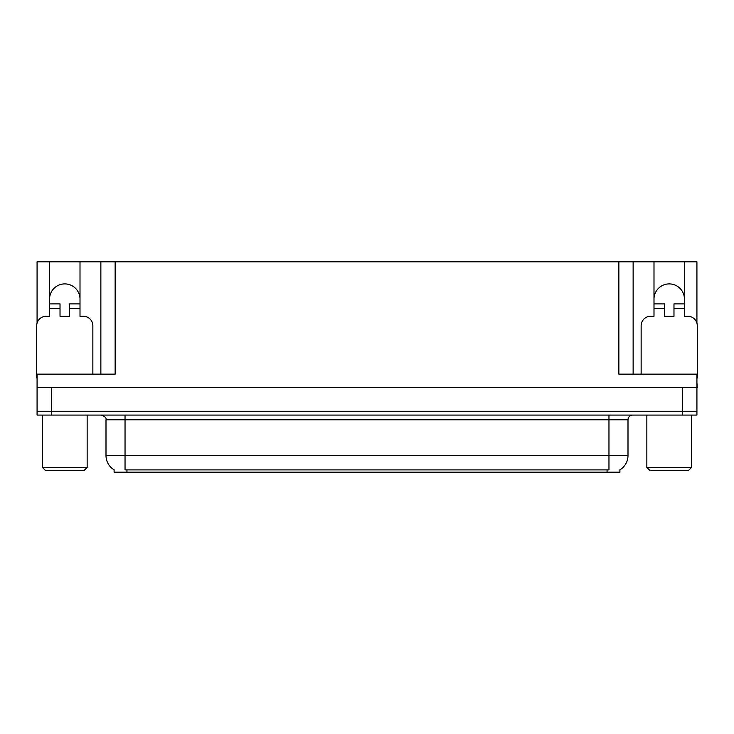<?xml version="1.0" encoding="UTF-8"?>
<svg xmlns="http://www.w3.org/2000/svg" width="734" height="734" viewBox="0 0 734 734"><rect width="100%" height="100%" fill="white"/><g stroke="black" fill="none" stroke-linecap="round" stroke-linejoin="round"><path stroke-width="1.1" d="M619.909 469.806L619.909 472.182L114.091 472.182L114.091 469.806M49.554 299.133A15.231 15.231 0 0 1 64.785 283.902A15.231 15.231 0 0 1 80.006 299.133M37.076 377.955A9.514 9.514 0 0 0 36.7 377.946L36.7 325.786A9.514 9.514 0 0 1 46.214 316.262L49.554 316.262L49.554 308.647L60.023 308.647L60.023 316.262L69.537 316.262L69.537 308.647L80.006 308.647L80.006 261.818L618.863 261.818L618.863 374.138L696.924 374.138L696.924 411.26L37.076 411.26L37.076 382.708M696.924 382.708L697.3 387.469L37.076 387.469L37.076 374.138L115.137 374.138L115.137 261.818M60.023 308.647L60.023 303.894L49.554 303.894L49.554 261.818L37.076 261.818L37.076 323.116M641.14 374.138L641.14 325.786A9.514 9.514 0 0 1 650.654 316.262L653.994 316.262L653.994 308.647L664.463 308.647L664.463 316.262L673.977 316.262L673.977 308.647L684.446 308.647L684.446 261.818L696.924 261.818L696.924 323.116M100.861 261.818L100.861 374.138M618.863 261.818L633.139 261.818L633.139 374.138M633.139 261.818L653.994 261.818L653.994 308.647M684.446 261.818L653.994 261.818M49.554 261.818L80.006 261.818M684.446 299.133A15.231 15.231 0 0 0 669.215 283.902A15.231 15.231 0 0 0 653.994 299.133M114.229 469.898A16.662 16.662 0 0 1 105.999 455.52L125.037 455.52L125.037 469.898L608.963 469.898L608.963 455.52L628.001 455.52L628.001 419.83A4.762 4.762 0 0 1 632.763 415.068M105.999 455.52L105.999 419.83C106.623 418.077 105.035 416.49 101.237 415.068M619.771 469.898A16.662 16.662 0 0 0 628.001 455.52M51.362 415.068L696.924 415.068L696.924 411.26L37.076 411.26L37.076 415.068L51.362 415.068L51.362 387.469M80.006 308.647L80.006 316.262L83.346 316.262A9.514 9.514 0 0 1 92.86 325.786L92.86 374.138M80.006 303.894L69.537 303.894L69.537 308.647M49.554 303.894L49.554 308.647M45.269 470.274L42.407 467.42L87.153 467.42L84.291 470.274L45.269 470.274M649.709 470.274L646.847 467.42L691.593 467.42L688.731 470.274L649.709 470.274M664.463 308.647L664.463 303.894L653.994 303.894M684.446 308.647L684.446 316.262L687.786 316.262A9.514 9.514 0 0 1 697.3 325.786L697.3 377.946A9.514 9.514 0 0 0 696.924 377.955M684.446 303.894L673.977 303.894L673.977 308.647M682.638 387.469L682.638 415.068M607.064 472.182L607.064 469.806M126.936 472.182L126.936 469.806M608.963 415.068L608.963 419.83L105.999 419.83M628.001 419.83L608.963 419.83L608.963 455.52L125.037 455.52L125.037 415.068M87.153 415.068L87.153 467.42M42.407 415.068L42.407 467.42M691.593 415.068L691.593 467.42M646.847 415.068L646.847 467.42"/></g></svg>
